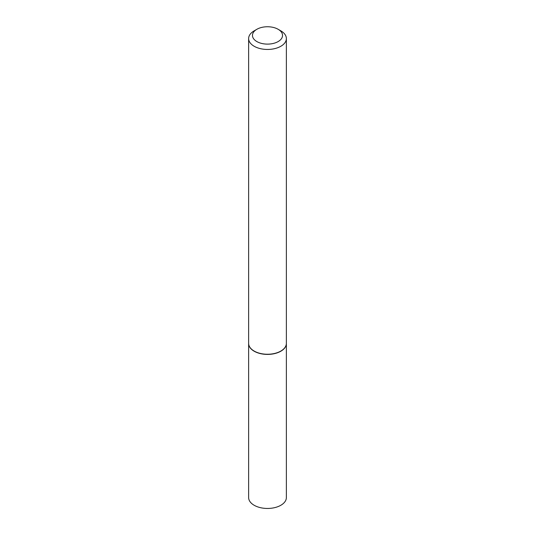 <?xml version="1.0" encoding="UTF-8"?>
<svg xmlns="http://www.w3.org/2000/svg" width="535" height="535" viewBox="0 0 535 535"><rect width="100%" height="100%" fill="white"/><g stroke="black" fill="none" stroke-linecap="round" stroke-linejoin="round"><path stroke-width="0.8" d="M248.628 343.437A18.872 10.894 0 0 0 248.628 343.517L248.628 497.563A18.872 10.894 0 0 0 254.158 505.267A18.872 10.894 0 0 0 274.722 507.628A18.872 10.894 0 0 0 286.372 497.563L286.372 343.517A18.872 10.894 0 0 0 286.372 343.437M248.628 343.517A18.872 10.894 0 0 0 254.158 351.221A18.872 10.894 0 0 0 274.722 353.582A18.872 10.894 0 0 0 286.372 343.517M256.867 29.291A15.04 8.68 0 0 0 256.867 41.569A15.04 8.68 0 0 0 278.133 41.569A15.04 8.68 0 0 0 278.133 29.291A15.04 8.68 0 0 0 256.867 29.291L254.158 30.856A18.872 10.894 0 0 0 248.628 38.56L248.628 343.356A18.872 10.894 0 0 0 254.158 351.06L254.292 351.141A18.678 10.787 0 0 0 280.708 351.141A18.678 10.787 0 0 0 280.775 351.1M254.292 351.141L254.158 351.06A18.872 10.894 0 0 0 280.842 351.06A18.872 10.894 0 0 0 286.372 343.356L286.372 38.56A18.872 10.894 0 0 0 280.842 30.856L278.133 29.291L280.842 30.856M248.628 38.56A18.872 10.894 0 0 0 254.158 46.264A18.872 10.894 0 0 0 274.722 48.625A18.872 10.894 0 0 0 286.372 38.56"/></g></svg>
